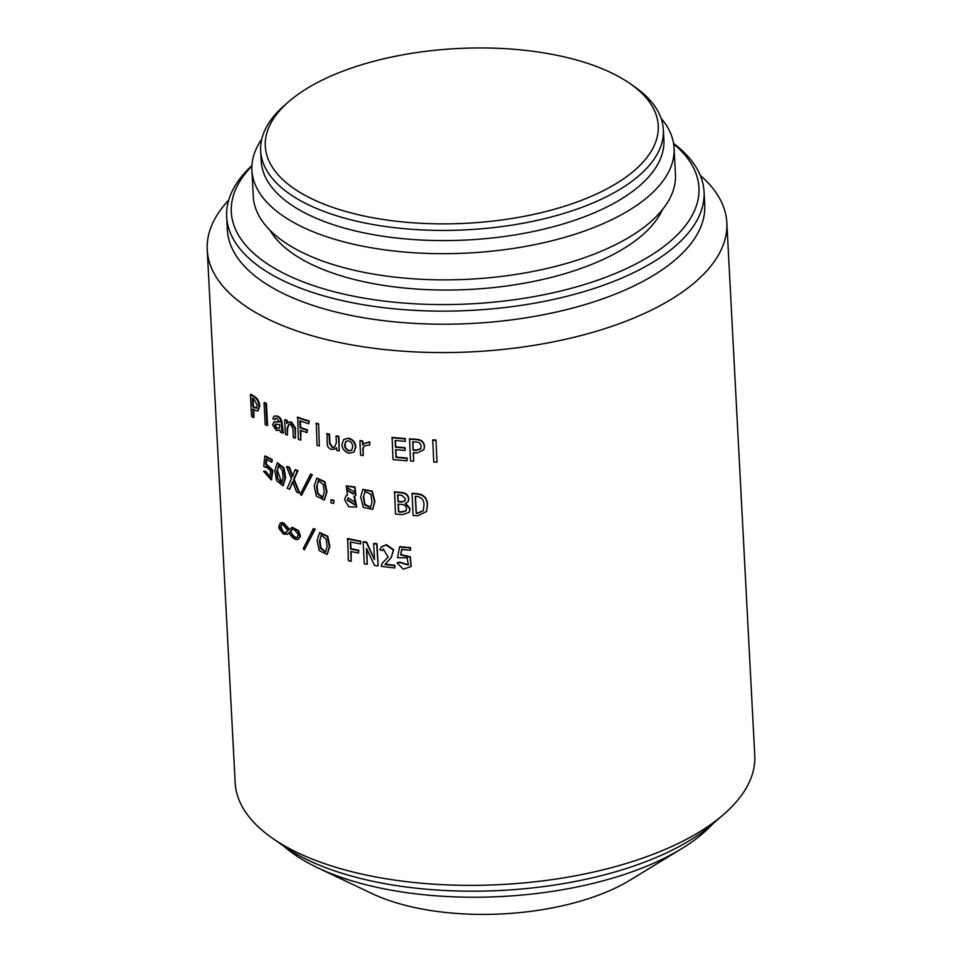 <?xml version="1.0" encoding="UTF-8"?>
<svg xmlns="http://www.w3.org/2000/svg" width="962" height="962" viewBox="0 0 962 962"><rect width="100%" height="100%" fill="white"/><g stroke="black" fill="none" stroke-linecap="round" stroke-linejoin="round"><path stroke-width="1.44" d="M283.129 485.569L285.63 477.645L283.982 467.797L277.537 462.878M274.891 470.646L277.224 462.987L283.381 468.061L285.041 477.91L282.84 485.714L276.599 480.639L274.891 470.646M281.902 482.984L277.405 470.562L278.776 465.392M276.791 470.815L277.633 478.535L281.613 483.164L283.141 477.765L282.407 470.43L278.451 465.476L277.405 470.562M324.447 499.807L326.972 491.798L324.94 481.794L317.015 478.09M314.225 485.978L316.763 478.234L324.471 482.106L326.515 492.111L324.218 499.975L316.342 496.115L314.225 485.978M322.811 497.462L318.001 493.302L317.051 485.63L318.662 480.363M316.558 485.93L317.568 493.807L322.583 497.643L324.23 492.183L323.352 484.692L318.41 480.495L317.051 485.63M354.834 504.605L347.51 499.783L348.244 497.691M347.114 500.12L354.665 504.785L355.579 502.513L348.028 497.859L347.51 499.783M353.655 493.939L347.426 489.935L348.028 487.866M347.029 490.259L353.463 494.131L354.377 491.81L347.823 488.023L347.426 489.935M372.787 509.175L374.867 501.479L372.282 491.113L362.963 489.405M360.654 496.981L362.782 489.574L371.957 491.462L374.555 501.827L372.631 509.355L363.335 507.419L360.654 496.981M370.695 507.239L364.863 504.353L363.672 496.344L365.163 491.245M363.323 496.681L364.574 504.834L370.538 507.419L371.981 502.14L370.911 494.372L364.995 491.414L363.672 496.344M327.296 554.28L329.834 546.272L327.789 536.267L319.865 532.563M317.075 540.464L319.612 532.707L327.32 536.58L329.365 546.596L327.068 554.449L319.204 550.589L317.075 540.464M325.673 551.947L320.851 547.787L319.901 540.103L321.524 534.836M319.408 540.416L320.43 548.292L325.445 552.116L327.08 546.669L326.214 539.177L321.272 534.98L319.901 540.103M313.48 528.475L315.139 529.292L304.341 549.831L303.246 548.677L313.48 528.475L314.634 529.593L304.341 549.831M280.712 522.847L283.718 522.979L289.526 529.413M291.125 527.934L292.52 527.416L298.557 530.555L300.481 536.159L298.545 539.129M289.682 532.467L287.193 534.391M411.916 493.674A260.967 116.041 -3 0 0 416.642 493.975C423.821 494.793 427.368 498.617 427.296 505.447L426.515 511.483L417.797 515.788A260.967 116.041 -3 0 1 413.059 515.488L412.109 493.314A260.161 115.668 -3 0 0 416.823 493.614C423.977 494.432 427.513 498.256 427.453 505.086L426.587 511.315M405.495 503.234L410.016 508.417L409.259 512.229M394.324 492.183A260.967 116.041 -3 0 0 401.431 492.857C405.579 493.217 407.972 495.286 408.609 499.025L408.141 501.671L405.279 503.595L409.812 508.778L409.163 512.409L402.296 514.646A260.967 116.041 -3 0 1 395.478 513.997L394.576 491.822A260.161 115.668 -3 0 0 401.659 492.496C405.796 492.869 408.189 494.925 408.814 498.665L408.237 501.491M310.63 474.001L312.289 474.819L301.491 495.358L300.385 494.203L310.63 474.001L311.784 475.12L301.491 495.358M293.169 481.469L289.634 489.297A260.967 116.041 -3 0 1 287.253 488.299L291.354 478.763L286.604 466.69A260.967 116.041 -3 0 0 288.997 467.688L292.34 476.779L294.913 470.021A260.967 116.041 -3 0 0 297.414 470.971L293.59 479.641L299.086 492.977L299.627 492.688L294.156 479.365L297.967 470.683A260.161 115.668 -3 0 1 295.466 469.745L294.913 470.021M286.604 466.69L287.181 466.414A260.161 115.668 -3 0 0 289.574 467.412L292.917 476.491M250.433 394.564A260.967 116.041 -3 0 0 254.449 397.174C257.155 398.989 258.694 402.068 259.079 406.409L257.539 411.002L255.146 410.449A260.967 116.041 -3 0 1 252.886 408.994L253.331 417.544A260.967 116.041 -3 0 1 251.575 416.378L250.433 394.564L251.118 394.336A260.161 115.668 -3 0 0 255.134 396.945C257.816 398.761 259.355 401.827 259.74 406.18L257.864 410.858M253.607 409.463L254.016 417.316L253.331 417.544M266.943 425.541A260.967 116.041 -3 0 1 265.199 424.615L264.057 402.789L264.706 402.549A260.161 115.668 -3 0 0 266.438 403.475L267.58 425.3L266.943 425.541L265.801 403.727L266.438 403.475M274.146 421.921L280.086 421.693M275.902 418.302L274.831 419.697A260.967 116.041 -3 0 1 272.799 418.71L274.182 415.993L276.948 416.33C279.533 417.424 281.024 419.672 281.433 423.076L281.806 430.086L282.72 433.104L283.309 432.84L282.022 422.799C281.625 419.396 280.134 417.147 277.561 416.065L274.182 415.993M289.117 423.941L287.614 428.282L287.385 435.064A260.967 116.041 -3 0 1 285.389 434.247L284.632 419.949A260.967 116.041 -3 0 0 286.628 420.779L286.772 423.46L288.251 422.077L290.885 422.222L294.853 428.114L295.382 438.191L295.406 427.825L291.45 421.945L288.251 422.077M284.632 419.949L285.221 419.672A260.161 115.668 -3 0 0 287.205 420.502L287.325 422.775M300.336 420.947L300.685 427.597A260.161 115.668 -3 0 0 307.431 429.858L307.034 432.587A260.967 116.041 -3 0 1 300.276 430.315L300.793 440.139L300.841 430.507M300.793 440.139A260.967 116.041 -3 0 1 298.34 439.273L297.739 417.159A260.161 115.668 -3 0 0 309.139 420.995L308.754 423.725L309.139 420.995M319.312 445.959A260.967 116.041 -3 0 1 317.015 445.31L316.354 423.184A260.161 115.668 -3 0 0 318.65 423.833L319.312 445.959L318.65 423.833M336.64 447.907L335.714 448.737M326.647 433.85A260.967 116.041 -3 0 0 329.028 434.463L329.509 443.65L332.323 447.619L334.656 447.089L336.363 442.652L336.027 436.147A260.967 116.041 -3 0 0 338.468 436.7L339.225 450.986A260.967 116.041 -3 0 1 336.772 450.432L336.64 447.751L335.497 448.905L331.71 449.482C328.98 448.713 327.477 446.861 327.176 443.939L327.092 433.537A260.161 115.668 -3 0 0 329.473 434.139L329.954 443.326L332.756 447.294L334.86 446.921M336.027 436.147L336.447 435.81A260.161 115.668 -3 0 0 338.889 436.375L339.225 450.986M343.939 439.333L348.665 438.179C353.006 439.502 355.411 442.4 355.88 446.873L354.028 451.948M364.526 445.743L363.179 448.015L363.227 455.627A260.967 116.041 -3 0 1 360.642 455.194L359.884 440.909A260.967 116.041 -3 0 0 362.47 441.342L362.674 445.033L363.672 443.686L369.516 442.183L369.661 444.985L364.357 445.911L362.842 448.352L363.227 455.627M359.884 440.909L360.233 440.56A260.161 115.668 -3 0 0 362.818 440.993L362.999 444.516M363.852 443.518L369.829 441.835L369.661 444.985M404.966 450.457A260.967 116.041 -3 0 1 395.622 449.663L396.031 457.443A260.967 116.041 -3 0 0 406.89 458.357L407.022 460.786A260.967 116.041 -3 0 1 393.025 459.559L392.135 437.385A260.161 115.668 -3 0 0 405.399 438.552L405.315 441.342A260.967 116.041 -3 0 1 395.142 440.476L395.502 447.234A260.967 116.041 -3 0 0 404.846 448.039L405.182 450.108L405.05 447.679A260.161 115.668 -3 0 1 395.743 446.885L395.406 440.5M395.887 449.687L396.272 457.082A260.161 115.668 -3 0 0 407.094 457.996L407.022 460.786M409.343 439.213A260.967 116.041 -3 0 0 416.582 439.658C421.284 440.043 423.881 442.376 424.362 446.645L423.917 449.603L417.28 452.922A260.967 116.041 -3 0 1 413.239 452.693L413.684 461.231A260.967 116.041 -3 0 1 410.485 461.026L409.535 438.852A260.161 115.668 -3 0 0 416.75 439.297C421.44 439.682 424.026 442.015 424.507 446.284L423.989 449.422M413.444 452.705L413.684 461.231M437.001 462.181A260.967 116.041 -3 0 1 433.754 462.109L432.732 439.923A260.161 115.668 -3 0 0 435.966 440.007L437.001 462.181L435.966 440.007M263.6 471.26L265.079 471.488L269.709 477.296L270.719 470.947L266.029 466.582L265.199 467.34L263.744 466.269L264.778 456.216A260.967 116.041 -3 0 0 271.681 459.908L271.801 462.205A260.967 116.041 -3 0 1 266.173 459.223L265.608 464.237L272.33 470.719L271.116 479.858L263.6 471.26L265.74 471.248L270.057 477.116M266.402 466.498L265.199 467.34M264.778 456.216L265.428 455.976A260.161 115.668 -3 0 0 272.306 459.656L271.801 462.205M266.823 458.982L266.258 463.985L272.955 470.454L271.416 479.713M333.706 503.487A260.967 116.041 -3 0 1 330.964 502.801L331.265 499.675A260.161 115.668 -3 0 0 334.006 500.36L333.706 503.487L334.006 500.36M346.212 495.658L347.378 494.913M346.428 485.858L354.93 486.988L355.964 495.298M354.545 496.224L356.71 506.902M350.649 541.991L350.998 548.725A260.161 115.668 -3 0 0 358.778 550.252L358.537 553.018A260.967 116.041 -3 0 1 350.733 551.479L351.238 561.303L351.142 551.563M351.238 561.303A260.967 116.041 -3 0 1 348.388 560.702L347.643 538.552A260.161 115.668 -3 0 0 360.822 541.149L360.582 543.915L360.822 541.149M366.823 549.074L367.256 564.297A260.967 116.041 -3 0 1 364.285 563.792L363.143 541.979A260.967 116.041 -3 0 0 366.366 542.52L374.362 559.487A260.967 116.041 -3 0 0 374.483 559.511L373.665 543.686A260.967 116.041 -3 0 0 376.683 544.131L378.138 565.608L376.996 543.783A260.161 115.668 -3 0 1 373.977 543.338L373.665 543.686M363.143 541.979L363.504 541.63A260.161 115.668 -3 0 0 366.714 542.183L374.362 559.487M382.323 563.131L388.227 556.974M383.441 548.821L382.419 550.625L379.87 549.903L381.457 546.837L386.231 545.033L393.41 550.072L391.149 557.671L384.992 564.526A260.967 116.041 -3 0 0 394.673 565.668L394.793 567.965L394.937 565.319A260.161 115.668 -3 0 1 385.329 564.177M381.613 546.656L386.52 544.684L393.674 549.747L391.257 557.515M397.09 562.89L399.507 562.493L408.429 565.007L407.094 557.804L397.498 557.719L399.507 547.017A260.967 116.041 -3 0 0 410.353 547.955L410.473 550.252A260.967 116.041 -3 0 1 401.671 549.506L400.601 554.858L410.149 557.238L411.075 566.57L403.294 569.155L397.09 562.89L399.747 562.145L408.537 564.814M399.507 547.017L399.747 546.656A260.161 115.668 -3 0 0 410.558 547.594L410.473 550.252M401.912 549.146L400.841 554.509L410.365 556.89L411.171 566.39M207.239 249.88L235.161 782.671A260.161 115.668 -3 0 0 272.438 838.215A260.161 115.668 -3 0 0 707.659 826.647A260.161 115.668 -3 0 0 723.496 814.573A260.161 115.668 -3 0 0 754.761 755.435L726.839 222.643A260.161 115.668 177 0 1 679.737 293.855A260.161 115.668 177 0 1 391.642 350.252A260.161 115.668 177 0 1 207.239 249.88A260.161 115.668 177 0 1 228.715 200.108M661.062 118.254A211.375 93.987 177 0 1 674.085 148.112L675.456 174.29A211.375 93.987 177 0 1 637.193 232.155A211.375 93.987 177 0 1 403.114 277.97A211.375 93.987 177 0 1 253.283 196.416L251.912 170.238A211.375 93.987 177 0 1 261.736 139.177M674.085 148.112A211.375 93.987 177 0 1 635.822 205.976A211.375 93.987 177 0 1 401.743 251.791A211.375 93.987 177 0 1 251.912 170.238M269.949 230.219A201.623 89.646 -3 0 0 428.787 289.706A201.623 89.646 -3 0 0 629.978 244.54A201.623 89.646 -3 0 0 662.421 209.656M260.666 150.83L261.195 161.003A201.623 89.646 -3 0 0 404.112 238.792A201.623 89.646 -3 0 0 627.392 195.082A201.623 89.646 -3 0 0 663.888 139.899L663.347 129.726A201.623 89.646 177 0 1 626.851 184.908A201.623 89.646 177 0 1 403.583 228.619A201.623 89.646 177 0 1 260.666 150.83A201.623 89.646 177 0 1 284.896 104.99L288.949 101.479A196.741 87.482 -3 0 0 358.381 214.73A196.741 87.482 -3 0 0 622.63 179.461A196.741 87.482 -3 0 0 630.062 83.61A196.741 87.482 -3 0 0 300.926 92.352A196.741 87.482 -3 0 0 288.949 101.479M226.671 216.775L227.357 229.87A239.021 106.277 -3 0 0 396.777 322.078A239.021 106.277 -3 0 0 661.471 270.262A239.021 106.277 -3 0 0 704.737 204.846L704.052 191.751A239.021 106.277 177 0 1 660.786 257.179A239.021 106.277 177 0 1 396.091 308.994A239.021 106.277 177 0 1 226.671 216.775A239.021 106.277 177 0 1 251.924 165.548M251.9 166.041A234.139 104.112 -3 0 0 349.386 295.334A234.139 104.112 -3 0 0 656.565 251.731A234.139 104.112 -3 0 0 673.653 143.939M283.886 846.199A235.762 104.834 -3 0 0 317.845 867.868A235.762 104.834 -3 0 0 681.433 848.809A235.762 104.834 -3 0 0 688.912 844.011A235.762 104.834 -3 0 0 712.938 823.712M723.496 814.573L712.674 823.941A247.15 109.896 177 0 1 697.642 835.401A247.15 109.896 177 0 1 284.175 846.392L272.438 838.215M681.433 848.809L630.266 880.026A167.472 74.471 177 0 1 371.993 893.554L317.845 867.868M394.793 567.965A260.967 116.041 -3 0 1 381.253 566.305L382.179 563.299L388.095 557.142L383.285 548.989L382.419 550.625M377.825 565.945A260.967 116.041 -3 0 1 374.543 565.464L366.546 548.496A260.967 116.041 -3 0 1 366.426 548.472L367.256 564.297M347.246 538.876A260.967 116.041 -3 0 0 360.449 541.498M360.582 543.915A260.967 116.041 -3 0 1 350.228 541.907L350.601 549.049A260.967 116.041 -3 0 0 358.405 550.589L358.537 553.018M281.83 524.53L280.868 526.382L282.768 531.252L284.596 532.72A260.161 115.668 -3 0 0 285.077 532.936L286.015 532.864M292.412 529.485L290.584 531.361L293.037 535.365L295.815 537.481A260.161 115.668 -3 0 0 296.007 537.566L297.438 537.578M290.271 531.12L292.46 535.642L295.238 537.77A260.967 116.041 -3 0 0 295.442 537.854L297.174 537.758L298.292 534.451L294.42 529.701A260.967 116.041 -3 0 1 294.011 529.533L292.123 529.605L290.849 530.844M280.255 526.647L282.155 531.517L283.994 532.984A260.967 116.041 -3 0 0 284.475 533.213L288.035 530.796L283.297 524.951A260.967 116.041 -3 0 1 283.105 524.867L281.505 524.615L280.868 526.382M282.155 531.517L282.768 531.252M283.994 532.984L284.596 532.72M284.475 533.213L285.077 532.936M287.77 534.138L283.489 534.126L279.184 528.751L278.8 526.442L280.387 522.955L283.105 523.244L288.937 529.677L291.943 527.693L297.992 530.844L299.916 536.447L298.268 539.297L296.44 539.61C293.458 538.876 291.005 536.592 289.093 532.744L287.458 534.283M291.414 527.777L292.52 527.416M283.105 523.244L283.718 522.979M281.89 522.811L282.491 522.546M415.452 496.32L416.318 512.914A260.161 115.668 -3 0 0 417.845 512.999L423.34 510.557M423.929 505.303C424.206 500.276 421.825 497.318 416.774 496.392A260.967 116.041 -3 0 1 415.247 496.308L416.137 513.275A260.967 116.041 -3 0 0 417.664 513.359L423.268 510.738L423.929 505.303M397.847 494.937L398.184 501.322A260.161 115.668 -3 0 0 402.14 501.683L405.146 500.649M398.328 504.124L398.725 511.519A260.161 115.668 -3 0 0 401.851 511.82L406.168 510.69M406.493 508.525C406.096 506.012 404.473 504.653 401.635 504.425A260.967 116.041 -3 0 1 398.076 504.1L398.484 511.88A260.967 116.041 -3 0 0 401.623 512.169L406.06 510.882L406.493 508.525M405.435 498.785L401.695 495.286A260.967 116.041 -3 0 1 397.595 494.913L397.943 501.671A260.967 116.041 -3 0 0 401.912 502.044L405.05 500.829L405.435 498.785M353.932 496.44L356.529 507.07L348.809 506.794L344.576 499.711L345.995 495.827L347.522 495.033L346.224 486.026L354.545 487.325L355.784 495.466L353.932 496.44M330.808 499.999A260.967 116.041 -3 0 0 333.561 500.685M299.086 492.977A260.967 116.041 -3 0 1 296.573 492.039L292.604 481.758L289.634 489.297M265.079 471.488L265.74 471.248M265.608 464.237L266.258 463.985M271.681 459.908L272.306 459.656M432.611 440.295A260.967 116.041 -3 0 0 435.858 440.368M412.866 441.859L413.287 449.903A260.161 115.668 -3 0 0 416.486 450.096L420.887 448.605M421.128 446.5C420.911 443.566 419.155 442.075 415.873 442.027A260.967 116.041 -3 0 1 412.662 441.847L413.107 450.264A260.967 116.041 -3 0 0 416.318 450.457L420.815 448.797L421.128 446.5M391.883 437.746A260.967 116.041 -3 0 0 405.182 438.912L405.315 441.342M345.971 441.317L345.057 444.769C345.166 447.691 346.585 449.663 349.314 450.685L351.827 450.096M352.705 446.693C352.597 443.783 351.154 441.823 348.4 440.812L345.755 441.486L344.661 445.093C344.769 448.015 346.188 449.988 348.929 451.022L351.659 450.276L352.705 446.693M348.28 438.516C352.633 439.838 355.038 442.736 355.507 447.21L353.848 452.116L349.05 453.306C344.745 451.96 342.364 449.026 341.931 444.516L343.735 439.502L348.665 438.179M315.873 423.484A260.967 116.041 -3 0 0 318.169 424.146M297.198 417.448A260.967 116.041 -3 0 0 308.634 421.296M308.754 423.725A260.967 116.041 -3 0 1 299.783 420.743L300.156 427.886A260.967 116.041 -3 0 0 306.914 430.158L307.034 432.587M295.382 438.191A260.967 116.041 -3 0 1 293.302 437.409L292.821 428.222L290.38 424.026L288.828 424.062L287.037 428.559L287.385 435.064M275.601 424.038L275.3 425.336L277.08 428.042L278.956 428.234M279.762 427.188L279.629 424.639L275.24 424.122L274.687 425.601L276.467 428.306L278.679 428.391L279.762 427.188M277.08 428.042L276.467 428.306M275.3 425.336L274.687 425.601M282.72 433.104A260.967 116.041 -3 0 1 280.387 432.082L279.906 430.122L276.407 430.519L272.667 424.867L273.821 422.029L279.485 421.957L277.068 418.626L275.565 418.374L274.831 419.697M276.948 416.33L277.561 416.065M264.057 402.789A260.967 116.041 -3 0 0 265.801 403.727M253.03 398.617L253.439 406.349A260.161 115.668 -3 0 0 255.231 407.491L256.746 408.092M257.203 405.291L254.112 399.302A260.967 116.041 -3 0 1 252.321 398.148L252.753 406.565A260.967 116.041 -3 0 0 254.545 407.72L256.445 408.261L257.203 405.291M255.231 407.491L254.545 407.72M253.439 406.349L252.753 406.565M259.079 406.409L259.74 406.18M254.449 397.174L255.134 396.945M700.276 175.397A260.161 115.668 177 0 1 726.839 222.643M673.58 143.458A239.021 106.277 177 0 1 704.052 191.751M630.062 83.61L634.463 86.676A201.623 89.646 177 0 1 663.347 129.726M276.238 422.102L276.852 421.837M277.838 462.722L277.224 462.987M281.012 522.691L280.387 522.955M283.441 485.449L282.84 485.714M271.741 479.605L271.116 479.858M274.435 421.765L273.821 422.029M258.213 410.774L257.539 411.002"/></g></svg>
